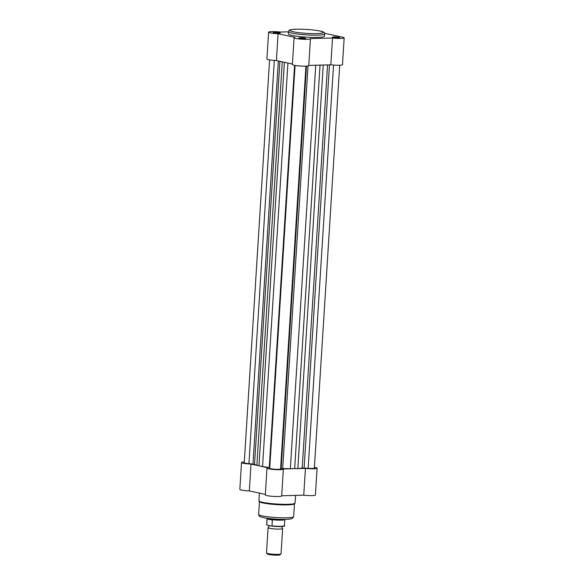 <?xml version="1.0" encoding="UTF-8"?>
<svg xmlns="http://www.w3.org/2000/svg" width="584" height="584" viewBox="0 0 584 584"><rect width="100%" height="100%" fill="white"/><g stroke="black" fill="none" stroke-linecap="round" stroke-linejoin="round"><path stroke-width="0.88" d="M269.589 59.882L244.243 462.718A5.468 0.642 3.6 0 0 248.945 463.652L254.536 464.251A25.046 2.942 3.6 0 0 256.88 465.302L262.544 466.536A25.046 2.942 3.6 0 0 269.268 467.463L269.772 467.536M333.53 65.072L308.155 468.302L302.205 467.996A25.046 2.942 3.6 0 1 297.855 468.514L290.35 468.718A25.046 2.942 3.6 0 1 282.7 468.521L280.583 469.047A5.468 0.642 3.6 0 1 274.779 469.237A5.468 0.642 3.6 0 1 269.72 468.28L295.066 65.445M286.357 62.714L284.379 62.386L258.989 465.937M317.652 65.174L320.039 65.182L294.65 468.733M321.82 65.058L320.039 65.182M308.155 468.302A5.468 0.642 3.6 0 0 314.367 468.054L339.713 65.218M283.211 62.028L284.379 62.386M333.88 36.887A3.504 0.409 -176.4 0 1 337.742 37.099A3.504 0.409 -176.4 0 1 339.457 37.617A3.504 0.409 -176.4 0 1 338.099 37.807A3.504 0.409 -176.4 0 1 334.603 37.639A3.504 0.409 -176.4 0 1 332.508 37.179A3.504 0.409 -176.4 0 1 333.88 36.887M338.603 37.785L333.34 37.449M300.147 37.799A3.504 0.409 -176.4 0 1 304.008 38.011A3.504 0.409 -176.4 0 1 305.724 38.522A3.504 0.409 -176.4 0 1 304.366 38.719A3.504 0.409 -176.4 0 1 300.869 38.551A3.504 0.409 -176.4 0 1 298.774 38.091A3.504 0.409 -176.4 0 1 300.147 37.799M304.87 38.697L299.607 38.361M274.67 32.237A3.504 0.409 -176.4 0 1 278.531 32.449A3.504 0.409 -176.4 0 1 280.247 32.967A3.504 0.409 -176.4 0 1 278.882 33.157A3.504 0.409 -176.4 0 1 275.392 32.989A3.504 0.409 -176.4 0 1 273.297 32.529A3.504 0.409 -176.4 0 1 274.67 32.237M279.393 33.135L274.13 32.806M288.423 31.821L280.247 32.04A8.198 0.964 3.6 0 0 271.845 31.624A8.198 0.964 3.6 0 0 268.596 32.186A8.198 0.964 3.6 0 0 278.094 33.733L294.847 37.391A8.198 0.964 3.6 0 0 294.073 37.741A8.198 0.964 3.6 0 0 302.191 39.216A8.198 0.964 3.6 0 0 310.433 38.77A8.198 0.964 3.6 0 0 310.33 38.602L332.515 38.004A8.198 0.964 3.6 0 0 344.166 37.858A8.198 0.964 3.6 0 0 342.516 37.172L324.514 33.244M288.43 31.631L288.292 33.887A18.126 2.132 3.6 0 0 298.256 36.427A18.126 2.132 3.6 0 0 317.287 37.405A18.126 2.132 3.6 0 0 324.47 36.164L324.616 33.901A18.126 2.132 -176.4 0 1 317.426 35.142A18.126 2.132 -176.4 0 1 298.402 34.171A18.126 2.132 -176.4 0 1 288.43 31.631C289.919 29.813 287.08 29.974 296.402 29.2C304.381 29.098 311.892 29.638 318.937 30.821C323.156 31.485 325.047 32.507 324.616 33.901M344.166 37.858L342.479 64.671A8.198 0.964 -176.4 0 1 330.829 64.817L308.761 65.415M310.433 38.77L308.746 65.583A8.198 0.964 -176.4 0 1 300.504 66.036A8.198 0.964 -176.4 0 1 292.387 64.554L294.073 37.741M292.416 64.043L276.4 60.546A8.198 0.964 -176.4 0 1 266.91 58.999L268.596 32.186M276.4 60.546L278.094 33.733M330.829 64.817L332.515 38.004M294.467 503.685A17.535 2.059 -176.4 0 1 287.511 504.883A17.535 2.059 -176.4 0 1 285.189 504.919A17.535 2.059 -176.4 0 1 268.516 503.868A17.535 2.059 -176.4 0 1 259.464 501.481M296.431 468.616L305.439 468.368A8.198 0.964 3.6 0 0 313.842 468.784A8.198 0.964 3.6 0 0 317.09 468.229A8.198 0.964 3.6 0 0 315.44 467.536L314.411 467.309M317.09 468.229L315.404 495.042A8.198 0.964 -176.4 0 1 312.155 495.604A8.198 0.964 -176.4 0 1 303.753 495.181L281.685 495.779M260.968 466.273L267.771 467.755A8.198 0.964 3.6 0 0 266.998 468.105A8.198 0.964 3.6 0 0 271.502 469.259A8.198 0.964 3.6 0 0 280.108 469.697A8.198 0.964 3.6 0 0 283.357 469.142A8.198 0.964 3.6 0 0 283.255 468.967L292.263 468.726M283.357 469.142L281.671 495.955A8.198 0.964 -176.4 0 1 278.422 496.509A8.198 0.964 -176.4 0 1 269.815 496.071A8.198 0.964 -176.4 0 1 265.311 494.925L266.998 468.105M244.287 462.002A8.198 0.964 3.6 0 0 241.52 462.55A8.198 0.964 3.6 0 0 251.011 464.097L257.821 465.579M265.34 494.407L249.324 490.91A8.198 0.964 -176.4 0 1 239.834 489.363L241.52 462.55M251.011 464.097L249.324 490.91M305.439 468.368L303.753 495.181M282.495 526.104L281.809 527.177L282.357 528.33A7.285 0.854 -176.4 0 1 282.634 528.593A7.285 0.854 -176.4 0 1 277.641 529.089A7.285 0.854 -176.4 0 1 269.553 528.286A7.285 0.854 -176.4 0 1 268.085 527.673A7.285 0.854 -176.4 0 1 268.399 527.454L269.078 526.381L268.531 525.228M268.085 527.673L266.494 552.953A7.285 0.854 3.6 0 0 266.538 553.055A7.285 0.854 3.6 0 0 267.961 553.566A7.285 0.854 3.6 0 0 275.641 554.355A7.285 0.854 3.6 0 0 280.984 553.968A7.285 0.854 3.6 0 0 281.043 553.866L282.634 528.593M280.984 553.968L280.021 554.8A6.373 0.752 -176.4 0 1 275.349 555.143A6.373 0.752 -176.4 0 1 268.633 554.45A6.373 0.752 -176.4 0 1 267.384 554.004L266.538 553.055M271.626 526.082L267.1 525.096M284.795 519.563L284.408 525.709A8.884 1.044 3.6 0 1 271.998 525.892L272.356 520.11L267.129 518.972L266.764 524.746A8.884 1.044 3.6 0 1 266.684 524.593L267.071 518.446A8.884 1.044 -176.4 0 0 267.071 518.468L267.027 518.271M272.356 520.11L267.129 518.972M272.29 519.833L268.728 518.395M267.589 518.351L267.158 518.709M284.795 519.548A8.884 1.044 -176.4 0 1 284.788 519.585A8.884 1.044 -176.4 0 1 271.969 519.68M281.714 519.388A9.11 1.073 -176.4 0 1 270.151 518.665M274.312 60.422L248.945 463.652M329.478 64.853L304.118 467.988M308.023 65.934L282.7 468.521M287.934 63.065L262.544 466.536M294.562 65.357L269.268 467.463M305.928 66.131L280.583 469.047M306.469 66.109L281.145 468.609M315.74 65.225L290.35 468.718M323.244 65.021L297.855 468.514M327.566 64.904L302.205 467.996M278.342 60.97L252.989 463.973M279.889 61.305L254.536 464.251M282.262 61.824L256.88 465.302M296.526 29.215A16.761 1.971 3.6 0 0 293.263 31.77A16.761 1.971 3.6 0 0 316.689 33.609A16.761 1.971 3.6 0 0 319.959 31.054A16.761 1.971 3.6 0 0 296.526 29.215M293.65 516.592L292.518 518.344C292.204 518.534 291.628 519.139 285.656 519.38C278.247 519.475 271.231 518.979 264.596 517.877C258.661 516.285 259.376 516.84 258.654 514.394A17.535 2.059 3.6 0 0 268.297 516.847A17.535 2.059 3.6 0 0 286.7 517.796A17.535 2.059 3.6 0 0 293.65 516.592L294.445 503.948M259.398 493.108L258.916 500.773A18.126 2.132 3.6 0 0 268.881 503.313A18.126 2.132 3.6 0 0 287.912 504.291A18.126 2.132 3.6 0 0 295.095 503.05L294.256 504.043C294.365 503.919 294.394 504.583 287.518 504.883L285.189 504.919M284.116 525.95A8.607 1.015 -176.4 0 1 271.728 526.096M258.916 500.773L261.07 502.466L268.516 503.868M259.449 501.751L258.654 514.394M295.577 495.407L295.095 503.05M266.888 525.001L266.684 524.593M284.408 525.709C286.145 526.213 280.159 527.089 271.677 526.096"/></g></svg>
